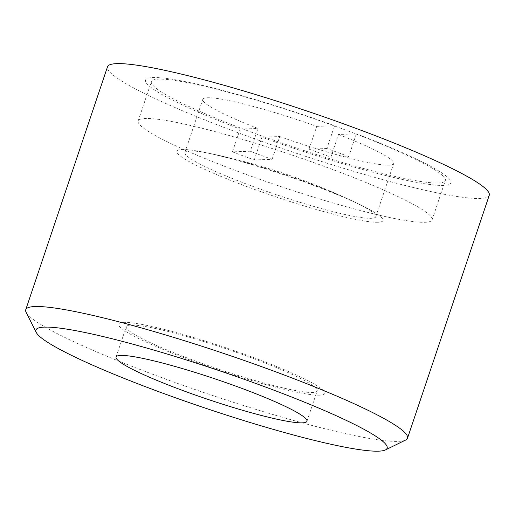 <?xml version="1.0" encoding="UTF-8"?>
<svg xmlns="http://www.w3.org/2000/svg" width="515" height="515" viewBox="0 0 515 515"><rect width="100%" height="100%" fill="white"/><g stroke="black" fill="none" stroke-linecap="round" stroke-linejoin="round"><path stroke-width="0.39" stroke-dasharray="2.58 1.93" d="M377.997 222.268A108.755 11.723 18.6 0 1 247.972 186.997A108.755 11.723 18.6 0 1 181.866 149.453A108.755 11.723 18.6 0 1 201.964 151.874A108.755 11.723 18.6 0 1 362.579 205.923A108.755 11.723 18.6 0 1 377.997 222.268M319.802 395.179A108.755 11.723 18.6 0 1 189.778 359.908A108.755 11.723 18.6 0 1 123.671 322.371A108.755 11.723 18.6 0 1 253.695 357.642A108.755 11.723 18.6 0 1 319.802 395.179M252.801 132.67A155.073 16.712 18.6 0 1 151.397 81.595A155.073 16.712 18.6 0 1 343.943 129.439A155.073 16.712 18.6 0 1 445.346 180.52A155.073 16.712 18.6 0 1 252.801 132.67M239.565 172.004A155.073 16.712 18.6 0 1 138.162 120.922A155.073 16.712 18.6 0 1 330.707 168.772A155.073 16.712 18.6 0 1 432.111 219.847A155.073 16.712 18.6 0 1 239.565 172.004M405.627 440.048A201.397 21.701 18.6 0 1 157.448 376.053A201.397 21.701 18.6 0 1 26.123 312.328M489.25 195.294A201.397 21.701 18.6 0 1 239.192 133.153A201.397 21.701 18.6 0 1 107.493 66.821M192.147 359.824A100.695 10.854 18.6 0 1 126.297 326.658A100.695 10.854 18.6 0 1 251.326 357.725A100.695 10.854 18.6 0 1 317.176 390.898A100.695 10.854 18.6 0 1 192.147 359.824M309.052 149.15A100.695 10.854 18.6 0 1 320.163 153.187A100.695 10.854 18.6 0 1 330.842 157.242L348.681 156.605A161.118 17.362 -161.4 0 0 326.89 148.52L334.55 125.744A161.118 17.362 18.6 0 0 152.955 77.533A161.118 17.362 18.6 0 0 240.125 129.091L232.465 151.867L250.296 151.236L257.964 128.46A100.695 10.854 18.6 0 1 202.794 99.344A100.695 10.854 18.6 0 1 316.719 126.375L309.052 149.15L326.89 148.52M232.465 151.867A161.118 17.362 -161.4 0 0 254.256 159.959L272.094 159.322A100.695 10.854 18.6 0 1 260.983 155.285A100.695 10.854 18.6 0 1 250.296 151.236M250.76 185.651A100.695 10.854 18.6 0 1 184.917 152.479A100.695 10.854 18.6 0 1 309.946 183.552A100.695 10.854 18.6 0 1 375.796 216.718A100.695 10.854 18.6 0 1 250.76 185.651M240.125 129.091L257.964 128.46M254.256 159.959L261.923 137.183L279.754 136.552L272.094 159.322M330.842 157.242L338.51 134.466L356.341 133.836A161.118 17.362 18.6 0 1 443.518 185.4A161.118 17.362 18.6 0 1 261.923 137.183M338.51 134.466A100.695 10.854 18.6 0 1 393.672 163.583A100.695 10.854 18.6 0 1 279.754 136.552M356.341 133.836L348.681 156.605M316.719 126.375L334.55 125.744M362.579 205.923A638.285 638.285 0 0 0 201.964 151.874M138.162 120.922L151.397 81.595M116.081 357.017L126.297 326.658M306.959 421.257L317.176 390.898M432.111 219.847L445.346 180.52M184.917 152.479L202.794 99.344M375.796 216.718L393.672 163.583"/><path stroke-width="0.77" d="M36.256 332.439L26.123 312.328A201.397 21.701 18.6 0 1 25.75 309.721A201.397 21.701 18.6 0 1 275.808 371.856A201.397 21.701 18.6 0 1 407.507 438.194A201.397 21.701 18.6 0 1 405.627 440.048L385.4 449.943A185.284 19.969 -161.4 0 0 265.965 387.209A185.284 19.969 -161.4 0 0 36.256 332.439A185.284 19.969 -161.4 0 0 157.069 391.072A185.284 19.969 -161.4 0 0 385.4 449.943M25.75 309.721L107.493 66.821A201.397 21.701 18.6 0 1 357.552 128.956A201.397 21.701 18.6 0 1 489.25 195.294L407.507 438.194M181.93 390.19A100.695 10.854 18.6 0 1 116.081 357.017A100.695 10.854 18.6 0 1 241.11 388.091A100.695 10.854 18.6 0 1 306.959 421.257A100.695 10.854 18.6 0 1 181.93 390.19"/></g></svg>
